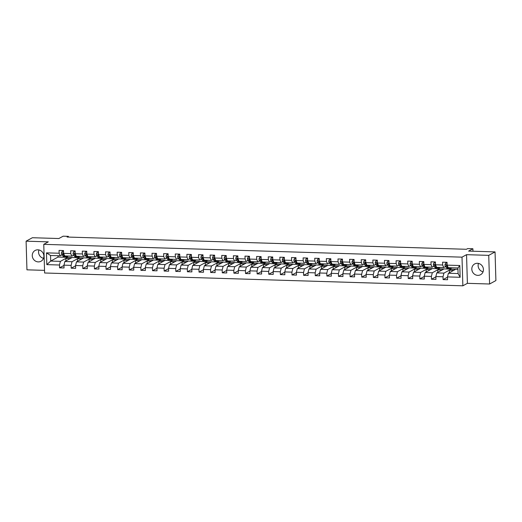 <?xml version="1.0" encoding="UTF-8"?>
<svg xmlns="http://www.w3.org/2000/svg" width="522" height="522" viewBox="0 0 522 522"><rect width="100%" height="100%" fill="white"/><g stroke="black" fill="none" stroke-linecap="round" stroke-linejoin="round"><path stroke-width="0.78" d="M477.441 263.29A6.14 5.716 -118.7 0 0 474.674 263.943A6.14 5.716 -118.7 0 0 472.038 270.65A6.14 5.716 -118.7 0 0 477.8 275.368A6.14 5.716 -118.7 0 0 480.566 274.709A6.14 5.716 -118.7 0 0 483.209 268.001A6.14 5.716 -118.7 0 0 477.441 263.29M483.065 271.786A6.14 5.716 61.3 0 1 478.485 263.414M37.891 249.816A6.14 5.716 -118.7 0 0 35.124 250.469A6.14 5.716 -118.7 0 0 32.488 257.176A6.14 5.716 -118.7 0 0 38.25 261.894A6.14 5.716 -118.7 0 0 41.016 261.241A6.14 5.716 -118.7 0 0 43.659 254.534A6.14 5.716 -118.7 0 0 37.891 249.816M43.515 258.318A6.14 5.716 61.3 0 1 38.935 249.947M489.597 284.007L495.9 280.555L495.052 251.904L488.742 255.356L466.544 254.677L462.003 257.157L462.857 285.808L467.392 283.329L489.597 284.007L488.742 255.356M462.003 257.157L43.763 244.342L44.611 272.993L462.857 285.808M43.763 244.342L48.298 241.856L26.1 241.177L26.948 269.828L44.533 270.363M26.1 241.177L32.403 237.725L58.855 238.534L63.142 236.192L68.356 236.349L67.097 237.04L466.414 249.281L467.673 248.589L472.886 248.746L468.599 251.095L495.052 251.904M457.957 269.326L455.713 269.254L448.398 273.254L458.081 273.554L457.918 267.975L448.235 267.682L447.132 265.137L447.047 262.312L442.578 262.175L442.663 265L435.511 264.778L435.426 261.953L430.957 261.816L431.041 264.641L423.89 264.426L423.805 261.6L419.336 261.463L419.42 264.289L412.263 264.067L412.184 261.241L407.715 261.104L407.793 263.93L400.642 263.714L400.557 260.883L396.087 260.746L396.172 263.577L389.021 263.356L388.936 260.53L384.466 260.393L384.551 263.218L377.399 262.997L377.315 260.171L372.845 260.034L372.93 262.86L365.778 262.644L365.694 259.819L361.224 259.682L361.309 262.507L354.157 262.285L354.073 259.46L349.603 259.323L349.688 262.148L342.536 261.933L342.452 259.101L337.982 258.964L338.06 261.796L330.909 261.574L330.831 258.749L326.354 258.612L326.439 261.437L319.288 261.215L319.203 258.39L314.733 258.253L314.818 261.078L307.667 260.863L307.582 258.038L303.112 257.901L303.197 260.726L296.046 260.504L295.961 257.679L291.491 257.542L291.576 260.367L284.425 260.152L284.34 257.326L279.87 257.189L279.955 260.015L272.804 259.793L272.719 256.968L268.249 256.831L268.334 259.656L261.176 259.434L261.098 256.609L256.628 256.472L256.707 259.297L249.555 259.082L249.47 256.256L245.001 256.119L245.086 258.945L237.934 258.723L237.849 255.897L233.38 255.76L233.464 258.586L226.313 258.37L226.228 255.545L221.759 255.408L221.843 258.233L214.692 258.012L214.607 255.186L210.138 255.049L210.222 257.875L203.071 257.659L202.986 254.827L198.517 254.69L198.601 257.522L191.45 257.3L191.365 254.475L186.896 254.338L186.98 257.163L179.822 256.941L179.744 254.116L175.275 253.979L175.353 256.804L168.201 256.589L168.117 253.764L163.647 253.627L163.732 256.452L156.58 256.23L156.496 253.405L152.026 253.268L152.111 256.093L144.959 255.878L144.875 253.046L140.405 252.909L140.49 255.741L133.338 255.519L133.254 252.694L128.784 252.557L128.869 255.382L121.717 255.16L121.633 252.335L117.163 252.198L117.248 255.023L110.096 254.808L110.011 251.982L105.542 251.845L105.627 254.671L98.469 254.449L98.39 251.624L93.921 251.487L93.999 254.312L86.848 254.097L86.763 251.265L82.293 251.128L82.378 253.96L75.227 253.738L75.142 250.912L70.672 250.775L70.757 253.601L63.606 253.379L63.521 250.553L59.051 250.416L59.136 253.242L46.471 252.857L46.817 264.628L50.719 261.065L60.402 261.365L67.716 257.366L58.033 257.065L50.719 261.065L50.549 255.493L46.471 252.857M447.132 265.137L459.797 265.522L460.143 277.293L447.478 276.908L447.563 279.733L443.093 279.596L447.491 277.189M46.817 264.628L59.482 265.013L59.567 267.838L64.036 267.975L63.958 265.15L71.109 265.372L71.188 268.197L75.664 268.334L75.579 265.509L82.73 265.724L82.815 268.556L87.285 268.693L87.2 265.861L94.351 266.083L94.436 268.908L98.906 269.045L98.821 266.22L105.973 266.442L106.057 269.267L110.527 269.404L110.442 266.579L117.594 266.794L117.678 269.62L122.148 269.757L122.063 266.931L129.215 267.153L129.299 269.978L133.769 270.115L133.684 267.29L140.836 267.505L140.92 270.337L145.39 270.474L145.312 267.642L152.463 267.864L152.541 270.69L157.018 270.827L156.933 268.001L164.084 268.223L164.169 271.048L168.639 271.186L168.554 268.36L175.705 268.576L175.79 271.401L180.26 271.538L180.175 268.713L187.326 268.934L187.411 271.76L191.881 271.897L191.796 269.071L198.947 269.287L199.032 272.112L203.502 272.249L203.417 269.424L210.568 269.646L210.653 272.471L215.123 272.608L215.038 269.783L222.196 269.998L222.274 272.83L226.744 272.967L226.665 270.135L233.817 270.357L233.902 273.182L238.371 273.319L238.286 270.494L245.438 270.716L245.523 273.541L249.992 273.678L249.907 270.853L257.059 271.068L257.144 273.893L261.613 274.03L261.529 271.205L268.68 271.427L268.765 274.252L273.234 274.389L273.15 271.564L280.301 271.779L280.386 274.611L284.855 274.748L284.771 271.916L291.922 272.138L292.007 274.963L296.476 275.101L296.392 272.275L303.55 272.497L303.628 275.322L308.097 275.459L308.019 272.634L315.171 272.849L315.255 275.675L319.725 275.812L319.64 272.986L326.792 273.208L326.876 276.034L331.346 276.171L331.261 273.345L338.413 273.561L338.497 276.392L342.967 276.529L342.882 273.698L350.034 273.919L350.118 276.745L354.588 276.882L354.503 274.057L361.655 274.278L361.739 277.104L366.209 277.241L366.124 274.415L373.276 274.631L373.361 277.456L377.83 277.593L377.752 274.768L384.903 274.99L384.982 277.815L389.458 277.952L389.373 275.127L396.524 275.342L396.609 278.174L401.079 278.311L400.994 275.479L408.145 275.701L408.23 278.526L412.7 278.663L412.615 275.838L419.766 276.06L419.851 278.885L424.321 279.022L424.236 276.197L431.387 276.412L431.472 279.237L435.942 279.374L435.857 276.549L443.008 276.771L443.093 279.596M435.511 264.778L436.607 267.323L443.765 267.545L445.573 266.553M451.243 269.117L443.928 273.117L436.777 272.902L444.091 268.895L455.576 269.326M443.765 267.545L442.663 265M443.008 276.771L443.928 273.117M435.857 276.549L436.777 272.902M423.89 264.426L424.986 266.97L432.138 267.186L433.952 266.2M439.622 268.758L432.307 272.765L425.156 272.543L432.464 268.543L443.954 268.974M432.138 267.186L431.041 264.641M431.387 276.412L432.307 272.765M424.236 276.197L425.156 272.543M412.263 264.067L413.365 266.611L420.517 266.833L422.331 265.842M427.994 268.406L420.686 272.406L413.528 272.19L420.843 268.184L432.333 268.615M420.517 266.833L419.42 264.289M419.766 276.06L420.686 272.406M412.615 275.838L413.528 272.19M400.642 263.714L401.744 266.259L408.896 266.474L410.703 265.483M416.373 268.047L409.059 272.053L401.907 271.832L409.222 267.832L420.712 268.256M408.896 266.474L407.793 263.93M408.145 275.701L409.059 272.053M400.994 275.479L401.907 271.832M389.021 263.356L390.123 265.9L397.275 266.122L399.082 265.13M404.752 267.695L397.438 271.694L390.286 271.473L397.601 267.473L409.091 267.903M397.275 266.122L396.172 263.577M396.524 275.342L397.438 271.694M389.373 275.127L390.286 271.473M377.399 262.997L378.502 265.541L385.654 265.763L387.461 264.771M393.131 267.336L385.817 271.336L378.665 271.12L385.98 267.114L397.47 267.545M385.654 265.763L384.551 263.218M384.903 274.99L385.817 271.336M377.752 274.768L378.665 271.12M365.778 262.644L366.881 265.189L374.033 265.404L375.84 264.419M381.51 266.977L374.196 270.983L367.044 270.761L374.359 266.762L385.843 267.192M374.033 265.404L372.93 262.86M373.276 274.631L374.196 270.983M366.124 274.415L367.044 270.761M354.157 262.285L355.254 264.83L362.405 265.052L364.219 264.06M369.889 266.625L362.575 270.624L355.423 270.409L362.738 266.403L374.222 266.833M362.405 265.052L361.309 262.507M361.655 274.278L362.575 270.624M354.503 274.057L355.423 270.409M342.536 261.933L343.633 264.478L350.784 264.693L352.598 263.708M358.268 266.266L350.954 270.272L343.802 270.05L351.11 266.05L362.601 266.481M350.784 264.693L349.688 262.148M350.034 273.919L350.954 270.272M342.882 273.698L343.802 270.05M330.909 261.574L332.012 264.119L339.163 264.341L340.977 263.349M346.641 265.913L339.333 269.913L332.175 269.698L339.489 265.691L350.98 266.122M339.163 264.341L338.06 261.796M338.413 273.561L339.333 269.913M331.261 273.345L332.175 269.698M319.288 261.215L320.391 263.767L327.542 263.982L329.349 262.99M335.02 265.554L327.705 269.561L320.554 269.339L327.868 265.339L339.359 265.763M327.542 263.982L326.439 261.437M326.792 273.208L327.705 269.561M319.64 272.986L320.554 269.339M307.667 260.863L308.77 263.408L315.921 263.63L317.728 262.638M323.399 265.202L316.084 269.202L308.933 268.98L316.247 264.98L327.738 265.411M315.921 263.63L314.818 261.078M315.171 272.849L316.084 269.202M308.019 272.634L308.933 268.98M296.046 260.504L297.148 263.049L304.3 263.271L306.107 262.279M311.778 264.843L304.463 268.843L297.312 268.628L304.626 264.621L316.11 265.052M304.3 263.271L303.197 260.726M303.55 272.497L304.463 268.843M296.392 272.275L297.312 268.628M284.425 260.152L285.521 262.697L292.679 262.912L294.486 261.927M300.157 264.484L292.842 268.491L285.691 268.269L293.005 264.269L304.489 264.7M292.679 262.912L291.576 260.367M291.922 272.138L292.842 268.491M284.771 271.916L285.691 268.269M272.804 259.793L273.9 262.338L281.051 262.559L282.865 261.568M288.535 264.132L281.221 268.132L274.07 267.916L281.384 263.91L292.868 264.341M281.051 262.559L279.955 260.015M280.301 271.779L281.221 268.132M273.15 271.564L274.07 267.916M261.176 259.434L262.279 261.985L269.43 262.201L271.244 261.209M276.914 263.773L269.6 267.779L262.449 267.558L269.757 263.558L281.247 263.982M269.43 262.201L268.334 259.656M268.68 271.427L269.6 267.779M261.529 271.205L262.449 267.558M249.555 259.082L250.658 261.626L257.809 261.848L259.617 260.856M265.287 263.421L257.972 267.421L250.821 267.199L258.136 263.199L269.626 263.63M257.809 261.848L256.707 259.297M257.059 271.068L257.972 267.421M249.907 270.853L250.821 267.199M237.934 258.723L239.037 261.268L246.188 261.489L247.996 260.498M253.666 263.062L246.351 267.062L239.2 266.846L246.514 262.84L258.005 263.271M246.188 261.489L245.086 258.945M245.438 270.716L246.351 267.062M238.286 270.494L239.2 266.846M226.313 258.37L227.416 260.915L234.567 261.13L236.375 260.145M242.045 262.703L234.73 266.709L227.579 266.488L234.893 262.488L246.384 262.918M234.567 261.13L233.464 258.586M233.817 270.357L234.73 266.709M226.665 270.135L227.579 266.488M214.692 258.012L215.795 260.556L222.946 260.778L224.754 259.786M230.424 262.351L223.109 266.35L215.958 266.135L223.272 262.129L234.756 262.559M222.946 260.778L221.843 258.233M222.196 269.998L223.109 266.35M215.038 269.783L215.958 266.135M203.071 257.659L204.167 260.204L211.325 260.419L213.133 259.427M218.803 261.992L211.488 265.998L204.337 265.776L211.651 261.776L223.135 262.201M211.325 260.419L210.222 257.875M210.568 269.646L211.488 265.998M203.417 269.424L204.337 265.776M191.45 257.3L192.546 259.845L199.698 260.067L201.512 259.075M207.182 261.639L199.867 265.639L192.716 265.417L200.03 261.418L211.514 261.848M199.698 260.067L198.601 257.522M198.947 269.287L199.867 265.639M191.796 269.071L192.716 265.417M179.822 256.941L180.925 259.486L188.077 259.708L189.891 258.716M195.554 261.281L188.246 265.28L181.095 265.065L188.403 261.059L199.893 261.489M188.077 259.708L186.98 257.163M187.326 268.934L188.246 265.28M180.175 268.713L181.095 265.065M168.201 256.589L169.304 259.134L176.456 259.349L178.263 258.364M183.933 260.922L176.619 264.928L169.467 264.706L176.782 260.706L188.272 261.137M176.456 259.349L175.353 256.804M175.705 268.576L176.619 264.928M168.554 268.36L169.467 264.706M156.58 256.23L157.683 258.775L164.835 258.997L166.642 258.005M172.312 260.569L164.998 264.569L157.846 264.354L165.161 260.347L176.651 260.778M164.835 258.997L163.732 256.452M164.084 268.223L164.998 264.569M156.933 268.001L157.846 264.354M144.959 255.878L146.062 258.423L153.214 258.638L155.021 257.646M160.691 260.21L153.377 264.217L146.225 263.995L153.54 259.995L165.03 260.419M153.214 258.638L152.111 256.093M152.463 267.864L153.377 264.217M145.312 267.642L146.225 263.995M133.338 255.519L134.441 258.064L141.593 258.286L143.4 257.294M149.07 259.858L141.756 263.858L134.604 263.636L141.919 259.636L153.403 260.067M141.593 258.286L140.49 255.741M140.836 267.505L141.756 263.858M133.684 267.29L134.604 263.636M121.717 255.16L122.814 257.705L129.965 257.927L131.779 256.935M137.449 259.499L130.135 263.499L122.983 263.284L130.298 259.277L141.782 259.708M129.965 257.927L128.869 255.382M129.215 267.153L130.135 263.499M122.063 266.931L122.983 263.284M110.096 254.808L111.193 257.353L118.344 257.568L120.158 256.583M125.828 259.14L118.514 263.147L111.362 262.925L118.67 258.925L130.161 259.356M118.344 257.568L117.248 255.023M117.594 266.794L118.514 263.147M110.442 266.579L111.362 262.925M98.469 254.449L99.571 256.994L106.723 257.215L108.537 256.224M114.201 258.788L106.893 262.788L99.735 262.573L107.049 258.566L118.54 258.997M106.723 257.215L105.627 254.671M105.973 266.442L106.893 262.788M98.821 266.22L99.735 262.573M86.848 254.097L87.95 256.641L95.102 256.857L96.909 255.865M102.58 258.429L95.265 262.435L88.114 262.214L95.428 258.214L106.919 258.644M95.102 256.857L93.999 254.312M94.351 266.083L95.265 262.435M87.2 265.861L88.114 262.214M75.227 253.738L76.329 256.282L83.481 256.504L85.288 255.512M90.959 258.077L83.644 262.077L76.493 261.861L83.807 257.855L95.298 258.286M83.481 256.504L82.378 253.96M82.73 265.724L83.644 262.077M75.579 265.509L76.493 261.861M63.606 253.379L64.708 255.924L71.86 256.145L73.667 255.154M79.337 257.718L72.023 261.724L64.872 261.502L72.186 257.503L83.677 257.927M71.86 256.145L70.757 253.601M71.109 265.372L72.023 261.724M63.958 265.15L64.872 261.502M50.549 255.493L60.239 255.793L62.046 254.801M60.239 255.793L59.136 253.242M59.482 265.013L60.402 261.365M472.965 251.226L472.886 248.746M68.375 237.079L68.356 236.349M57.988 255.721L58.033 257.065M65.903 260.941L65.824 258.475L67.716 257.366M67.716 257.437L72.049 257.574M460.143 277.293L458.081 273.554M457.918 267.975L459.797 265.522M447.478 276.908L448.398 273.254M59.567 267.838L63.965 265.437M65.824 258.475L70.157 258.605M77.524 261.294L77.445 258.834L79.337 257.796M77.445 258.834L81.784 258.964M71.188 268.197L75.586 265.789M89.145 261.652L89.073 259.186L90.959 258.155M89.073 259.186L93.405 259.323M82.815 268.556L87.207 266.148M100.766 262.011L100.694 259.545L102.586 258.507M100.694 259.545L105.026 259.675M94.436 268.908L98.828 266.507M112.387 262.364L112.315 259.897L114.207 258.866M112.315 259.897L116.647 260.034M106.057 269.267L110.449 266.859M124.008 262.723L123.936 260.256L125.828 259.219M123.936 260.256L128.268 260.387M117.678 269.62L122.076 267.218M135.629 263.075L135.557 260.615L137.449 259.578M135.557 260.615L139.889 260.746M129.299 269.978L133.697 267.571M147.256 263.434L147.178 260.967L149.07 259.936M147.178 260.967L151.517 261.104M140.92 270.337L145.318 267.93M158.877 263.786L158.799 261.326L160.691 260.289M158.799 261.326L163.138 261.457M152.541 270.69L156.939 268.288M170.498 264.145L170.426 261.679L172.319 260.648M170.426 261.679L174.759 261.816M164.169 271.048L168.56 268.641M182.119 264.504L182.047 262.037L183.94 261M182.047 262.037L186.38 262.168M175.79 271.401L180.181 269M193.74 264.856L193.669 262.396L195.561 261.359M193.669 262.396L198.001 262.527M187.411 271.76L191.802 269.352M205.361 265.215L205.29 262.749L207.182 261.711M205.29 262.749L209.622 262.879M199.032 272.112L203.43 269.711M216.982 265.567L216.911 263.108L218.803 262.07M216.911 263.108L221.243 263.238M210.653 272.471L215.051 270.063M228.61 265.926L228.532 263.46L230.424 262.429M228.532 263.46L232.871 263.597M222.274 272.83L226.672 270.422M240.231 266.285L240.159 263.819L242.045 262.781M240.159 263.819L244.492 263.949M233.902 273.182L238.293 270.781M251.852 266.638L251.78 264.171L253.672 263.14M251.78 264.171L256.113 264.308M245.523 273.541L249.914 271.133M263.473 266.996L263.401 264.53L265.293 263.493M263.401 264.53L267.734 264.661M257.144 273.893L261.535 271.492M275.094 267.349L275.022 264.889L276.914 263.851M275.022 264.889L279.355 265.019M268.765 274.252L273.156 271.845M286.715 267.708L286.643 265.241L288.535 264.21M286.643 265.241L290.976 265.378M280.386 274.611L284.784 272.203M298.336 268.067L298.264 265.6L300.157 264.563M298.264 265.6L302.597 265.731M292.007 274.963L296.405 272.562M309.964 268.419L309.885 265.952L311.778 264.922M309.885 265.952L314.224 266.089M303.628 275.322L308.026 272.915M321.585 268.778L321.513 266.311L323.399 265.274M321.513 266.311L325.845 266.442M315.255 275.675L319.647 273.274M333.206 269.13L333.134 266.67L335.026 265.633M333.134 266.67L337.466 266.801M326.876 276.034L331.268 273.626M344.827 269.489L344.755 267.023L346.647 265.992M344.755 267.023L349.087 267.16M338.497 276.392L342.889 273.985M356.448 269.848L356.376 267.381L358.268 266.344M356.376 267.381L360.709 267.512M350.118 276.745L354.516 274.344M368.069 270.2L367.997 267.734L369.889 266.703M367.997 267.734L372.33 267.871M361.739 277.104L366.137 274.696M379.696 270.559L379.618 268.093L381.51 267.055M379.618 268.093L383.957 268.223M373.361 277.456L377.758 275.055M391.317 270.911L391.239 268.452L393.131 267.414M391.239 268.452L395.578 268.582M384.982 277.815L389.379 275.407M402.938 271.27L402.867 268.804L404.752 267.773M402.867 268.804L407.199 268.941M396.609 278.174L401 275.766M414.559 271.623L414.488 269.163L416.38 268.125M414.488 269.163L418.82 269.293M408.23 278.526L412.621 276.125M426.18 271.982L426.109 269.515L428.001 268.484M426.109 269.515L430.441 269.652M419.851 278.885L424.242 276.477M437.801 272.34L437.73 269.874L439.622 268.837M437.73 269.874L442.062 270.005M431.472 279.237L435.87 276.836M449.422 272.693L449.351 270.233L451.243 269.195M449.351 270.233L453.683 270.363M466.544 254.677L467.392 283.329M63.547 251.434L62.125 251.389L61.426 252.916A2.088 0.666 91.8 0 0 61.779 254.429L62.868 255.937A6.023 1.931 91.8 0 0 63.593 256.426L65.009 256.465A6.023 1.931 91.8 0 0 65.465 256.315M66.542 255.982L66.594 256.054A6.023 1.931 91.8 0 0 67.318 256.537A6.023 1.931 91.8 0 0 68.128 256.034M63.54 251.245L62.125 251.389M63.782 253.548L62.888 253.522A2.088 0.666 91.8 0 0 63.195 254.468L64.284 255.982A6.023 1.931 91.8 0 0 65.009 256.465M67.318 256.537L65.903 256.491A6.023 1.931 -88.2 0 1 65.178 256.008L65.126 255.937M64.154 254.645L63.345 253.529A1.064 0.339 -88.2 0 1 63.253 253.327L62.888 253.522L63.084 253.137M64.089 254.495L64.089 254.495A2.088 0.666 -88.2 0 1 63.873 253.999M75.168 251.787L73.746 251.748L73.047 253.268A2.088 0.666 91.8 0 0 73.4 254.782L74.489 256.295A6.023 1.931 91.8 0 0 75.22 256.778L76.636 256.824A6.023 1.931 91.8 0 0 77.086 256.674M78.163 256.341L78.215 256.406A6.023 1.931 91.8 0 0 78.939 256.896A6.023 1.931 91.8 0 0 79.749 256.387M75.161 251.597L73.746 251.748M75.403 253.907L74.509 253.881A2.088 0.666 91.8 0 0 74.816 254.827L75.905 256.341A6.023 1.931 91.8 0 0 76.636 256.824M78.939 256.896L77.53 256.85A6.023 1.931 -88.2 0 1 76.799 256.367L76.747 256.295M75.775 254.997L74.972 253.888A1.064 0.339 -88.2 0 1 74.874 253.679L74.509 253.881L74.705 253.49M75.71 254.853L75.71 254.853A2.088 0.666 -88.2 0 1 75.494 254.358M86.789 252.146L85.367 252.1L84.668 253.627A2.088 0.666 91.8 0 0 85.021 255.141L86.11 256.648A6.023 1.931 91.8 0 0 86.841 257.137L88.257 257.176A6.023 1.931 91.8 0 0 88.707 257.026M89.791 256.693L89.836 256.765A6.023 1.931 91.8 0 0 90.567 257.248A6.023 1.931 91.8 0 0 91.37 256.746M86.789 251.956L85.367 252.1M87.024 254.26L86.13 254.234A2.088 0.666 91.8 0 0 86.437 255.18L87.526 256.693A6.023 1.931 91.8 0 0 88.257 257.176M90.567 257.248L89.151 257.209A6.023 1.931 -88.2 0 1 88.42 256.72L88.375 256.654M87.396 255.356L86.593 254.24A1.064 0.339 -88.2 0 1 86.495 254.038L86.13 254.234L86.326 253.849M87.331 255.212L87.331 255.212A2.088 0.666 -88.2 0 1 87.115 254.71M98.417 252.504L96.988 252.459L96.289 253.986A2.088 0.666 91.8 0 0 96.642 255.493L97.731 257.007A6.023 1.931 91.8 0 0 98.462 257.49L99.878 257.535A6.023 1.931 91.8 0 0 100.328 257.385M101.412 257.052L101.457 257.124A6.023 1.931 91.8 0 0 102.188 257.607A6.023 1.931 91.8 0 0 102.997 257.098M98.41 252.309L96.988 252.459M98.651 254.619L97.758 254.592A2.088 0.666 91.8 0 0 98.058 255.539L99.147 257.052A6.023 1.931 91.8 0 0 99.878 257.535M102.188 257.607L100.772 257.561A6.023 1.931 -88.2 0 1 100.041 257.078L99.996 257.007M99.017 255.715L98.214 254.599A1.064 0.339 -88.2 0 1 98.116 254.39L97.758 254.592L97.947 254.207M98.958 255.571L98.952 255.565A2.088 0.666 -88.2 0 1 98.736 255.069M110.038 252.857L108.615 252.811L107.91 254.338A2.088 0.666 91.8 0 0 108.263 255.852L109.359 257.366A6.023 1.931 91.8 0 0 110.083 257.848L111.499 257.894A6.023 1.931 91.8 0 0 111.949 257.744M113.033 257.405L113.085 257.476A6.023 1.931 91.8 0 0 113.809 257.959A6.023 1.931 91.8 0 0 114.618 257.457M110.031 252.668L108.615 252.811M110.272 254.977L109.379 254.945A2.088 0.666 91.8 0 0 109.679 255.897L110.775 257.405A6.023 1.931 91.8 0 0 111.499 257.894M113.809 257.959L112.393 257.92A6.023 1.931 -88.2 0 1 111.669 257.437L111.617 257.366M110.638 256.067L109.835 254.958A1.064 0.339 -88.2 0 1 109.737 254.749L109.379 254.945L109.568 254.56M110.579 255.93L110.573 255.924A2.088 0.666 -88.2 0 1 110.364 255.428M121.659 253.216L120.236 253.17L119.538 254.697A2.088 0.666 91.8 0 0 119.884 256.211L120.98 257.718A6.023 1.931 91.8 0 0 121.704 258.207L123.12 258.246A6.023 1.931 91.8 0 0 123.57 258.096M124.654 257.764L124.706 257.835A6.023 1.931 91.8 0 0 125.43 258.318A6.023 1.931 91.8 0 0 126.239 257.816M121.652 253.026L120.236 253.17M121.894 255.33L121 255.304A2.088 0.666 91.8 0 0 121.3 256.25L122.396 257.764A6.023 1.931 91.8 0 0 123.12 258.246M125.43 258.318L124.014 258.273A6.023 1.931 -88.2 0 1 123.29 257.79L123.238 257.718M122.259 256.426L121.456 255.31A1.064 0.339 -88.2 0 1 121.365 255.101L121 255.304L121.189 254.919M122.194 256.276L122.194 256.276A2.088 0.666 -88.2 0 1 121.985 255.78M133.28 253.568L131.857 253.529L131.159 255.049A2.088 0.666 91.8 0 0 131.511 256.563L132.601 258.077A6.023 1.931 91.8 0 0 133.325 258.56L134.741 258.605A6.023 1.931 91.8 0 0 135.198 258.455M136.275 258.122L136.327 258.188A6.023 1.931 91.8 0 0 137.051 258.677A6.023 1.931 91.8 0 0 137.86 258.168M133.273 253.379L131.857 253.529M133.515 255.689L132.621 255.663A2.088 0.666 91.8 0 0 132.927 256.609L134.017 258.122A6.023 1.931 91.8 0 0 134.741 258.605M137.051 258.677L135.635 258.631A6.023 1.931 -88.2 0 1 134.911 258.149L134.859 258.077M133.88 256.778L133.077 255.669A1.064 0.339 -88.2 0 1 132.986 255.46L132.621 255.663L132.816 255.271M133.821 256.635L133.821 256.635A2.088 0.666 -88.2 0 1 133.606 256.139M144.901 253.927L143.478 253.881L142.78 255.408A2.088 0.666 91.8 0 0 143.132 256.922L144.222 258.429A6.023 1.931 91.8 0 0 144.946 258.919L146.362 258.958A6.023 1.931 91.8 0 0 146.819 258.808M147.896 258.475L147.948 258.547A6.023 1.931 91.8 0 0 148.672 259.029A6.023 1.931 91.8 0 0 149.481 258.527M144.894 253.738L143.478 253.881M145.136 256.041L144.242 256.015A2.088 0.666 91.8 0 0 144.548 256.961L145.638 258.475A6.023 1.931 91.8 0 0 146.362 258.958M148.672 259.029L147.256 258.99A6.023 1.931 -88.2 0 1 146.532 258.501L146.48 258.436M145.507 257.137L144.698 256.021A1.064 0.339 -88.2 0 1 144.607 255.819L144.242 256.015L144.437 255.63M145.442 256.994L145.442 256.994A2.088 0.666 -88.2 0 1 145.227 256.491M156.522 254.279L155.099 254.24L154.401 255.767A2.088 0.666 91.8 0 0 154.753 257.274L155.843 258.788A6.023 1.931 91.8 0 0 156.574 259.271L157.99 259.317A6.023 1.931 91.8 0 0 158.44 259.166M159.517 258.834L159.569 258.905A6.023 1.931 91.8 0 0 160.3 259.388A6.023 1.931 91.8 0 0 161.102 258.879M156.515 254.09L155.099 254.24M156.757 256.4L155.863 256.374A2.088 0.666 91.8 0 0 156.169 257.32L157.259 258.834A6.023 1.931 91.8 0 0 157.99 259.317M160.3 259.388L158.884 259.343A6.023 1.931 -88.2 0 1 158.153 258.86L158.101 258.788M157.129 257.496L156.326 256.38A1.064 0.339 -88.2 0 1 156.228 256.171L155.863 256.374L156.058 255.989M157.063 257.346L157.063 257.346A2.088 0.666 -88.2 0 1 156.848 256.85M168.143 254.638L166.72 254.592L166.022 256.119A2.088 0.666 91.8 0 0 166.374 257.633L167.464 259.147A6.023 1.931 91.8 0 0 168.195 259.63L169.611 259.675A6.023 1.931 91.8 0 0 170.061 259.525M171.144 259.186L171.19 259.258A6.023 1.931 91.8 0 0 171.921 259.741A6.023 1.931 91.8 0 0 172.723 259.238M168.143 254.449L166.72 254.592M168.384 256.752L167.49 256.726A2.088 0.666 91.8 0 0 167.79 257.679L168.88 259.186A6.023 1.931 91.8 0 0 169.611 259.675M171.921 259.741L170.505 259.702A6.023 1.931 -88.2 0 1 169.774 259.212L169.728 259.147M168.75 257.848L167.947 256.739A1.064 0.339 -88.2 0 1 167.849 256.53L167.49 256.726L167.679 256.341M168.691 257.711L168.684 257.705A2.088 0.666 -88.2 0 1 168.469 257.209M179.77 254.997L178.341 254.951L177.643 256.478A2.088 0.666 91.8 0 0 177.995 257.992L179.092 259.499A6.023 1.931 91.8 0 0 179.816 259.982L181.232 260.028A6.023 1.931 91.8 0 0 181.682 259.878M182.765 259.545L182.811 259.617A6.023 1.931 91.8 0 0 183.542 260.1A6.023 1.931 91.8 0 0 184.351 259.591M179.764 254.808L178.341 254.951M180.005 257.111L179.111 257.085A2.088 0.666 91.8 0 0 179.411 258.031L180.501 259.545A6.023 1.931 91.8 0 0 181.232 260.028M183.542 260.1L182.126 260.054A6.023 1.931 -88.2 0 1 181.395 259.571L181.349 259.499M180.371 258.207L179.568 257.092A1.064 0.339 -88.2 0 1 179.47 256.883L179.111 257.085L179.3 256.7M180.305 258.057L180.305 258.057A2.088 0.666 -88.2 0 1 180.09 257.561M191.391 255.349L189.969 255.31L189.264 256.831A2.088 0.666 91.8 0 0 189.617 258.344L190.713 259.858A6.023 1.931 91.8 0 0 191.437 260.341L192.853 260.387A6.023 1.931 91.8 0 0 193.303 260.237M194.386 259.904L194.438 259.969A6.023 1.931 91.8 0 0 195.163 260.458A6.023 1.931 91.8 0 0 195.972 259.949M191.385 255.16L189.969 255.31M191.626 257.47L190.732 257.437A2.088 0.666 91.8 0 0 191.032 258.39L192.129 259.897A6.023 1.931 91.8 0 0 192.853 260.387M195.163 260.458L193.747 260.413A6.023 1.931 -88.2 0 1 193.023 259.93L192.97 259.858M191.992 258.56L191.189 257.45A1.064 0.339 -88.2 0 1 191.091 257.242L190.732 257.437L190.922 257.052M191.933 258.416L191.926 258.416A2.088 0.666 -88.2 0 1 191.718 257.92M203.012 255.708L201.59 255.663L200.892 257.189A2.088 0.666 91.8 0 0 201.238 258.703L202.334 260.21A6.023 1.931 91.8 0 0 203.058 260.7L204.474 260.739A6.023 1.931 91.8 0 0 204.924 260.589M206.007 260.256L206.059 260.328A6.023 1.931 91.8 0 0 206.784 260.811A6.023 1.931 91.8 0 0 207.593 260.308M203.006 255.519L201.59 255.663M203.247 257.822L202.353 257.796A2.088 0.666 91.8 0 0 202.653 258.742L203.75 260.256A6.023 1.931 91.8 0 0 204.474 260.739M206.784 260.811L205.368 260.772A6.023 1.931 -88.2 0 1 204.644 260.282L204.591 260.217M203.613 258.919L202.81 257.803A1.064 0.339 -88.2 0 1 202.719 257.6L202.353 257.796L202.543 257.411M203.554 258.775L203.547 258.775A2.088 0.666 -88.2 0 1 203.339 258.273M214.633 256.061L213.211 256.021L212.513 257.548A2.088 0.666 91.8 0 0 212.865 259.056L213.955 260.569A6.023 1.931 91.8 0 0 214.679 261.052L216.095 261.098A6.023 1.931 91.8 0 0 216.552 260.948M217.628 260.615L217.681 260.68A6.023 1.931 91.8 0 0 218.405 261.17A6.023 1.931 91.8 0 0 219.214 260.661M214.627 255.871L213.211 256.021M214.868 258.181L213.974 258.155A2.088 0.666 91.8 0 0 214.281 259.101L215.371 260.615A6.023 1.931 91.8 0 0 216.095 261.098M218.405 261.17L216.989 261.124A6.023 1.931 -88.2 0 1 216.265 260.641L216.212 260.569M215.24 259.271L214.431 258.162A1.064 0.339 -88.2 0 1 214.34 257.953L213.974 258.155L214.17 257.77M215.175 259.127L215.175 259.127A2.088 0.666 -88.2 0 1 214.96 258.631M226.254 256.419L224.832 256.374L224.134 257.901A2.088 0.666 91.8 0 0 224.486 259.414L225.576 260.928A6.023 1.931 91.8 0 0 226.307 261.411L227.716 261.457A6.023 1.931 91.8 0 0 228.173 261.3M229.249 260.967L229.302 261.039A6.023 1.931 91.8 0 0 230.026 261.522A6.023 1.931 91.8 0 0 230.835 261.02M226.248 256.23L224.832 256.374M226.489 258.534L225.595 258.507A2.088 0.666 91.8 0 0 225.902 259.46L226.992 260.967A6.023 1.931 91.8 0 0 227.716 261.457M230.026 261.522L228.61 261.483A6.023 1.931 -88.2 0 1 227.886 260.993L227.833 260.928M226.861 259.63L226.052 258.514A1.064 0.339 -88.2 0 1 225.961 258.312L225.595 258.507L225.791 258.122M226.796 259.486L226.796 259.486A2.088 0.666 -88.2 0 1 226.581 258.99M237.875 256.778L236.453 256.733L235.755 258.26A2.088 0.666 91.8 0 0 236.107 259.767L237.197 261.281A6.023 1.931 91.8 0 0 237.928 261.763L239.344 261.809A6.023 1.931 91.8 0 0 239.794 261.659M240.87 261.326L240.923 261.398A6.023 1.931 91.8 0 0 241.653 261.881A6.023 1.931 91.8 0 0 242.456 261.372M237.869 256.589L236.453 256.733M238.11 258.892L237.216 258.866A2.088 0.666 91.8 0 0 237.523 259.812L238.613 261.326A6.023 1.931 91.8 0 0 239.344 261.809M241.653 261.881L240.237 261.835A6.023 1.931 -88.2 0 1 239.507 261.352L239.461 261.281M238.482 259.989L237.68 258.873A1.064 0.339 -88.2 0 1 237.582 258.664L237.216 258.866L237.412 258.481M238.423 259.845L238.417 259.839A2.088 0.666 -88.2 0 1 238.202 259.343M249.496 257.131L248.074 257.092L247.376 258.612A2.088 0.666 91.8 0 0 247.728 260.126L248.818 261.639A6.023 1.931 91.8 0 0 249.549 262.122L250.965 262.168A6.023 1.931 91.8 0 0 251.415 262.018M252.498 261.685L252.544 261.75A6.023 1.931 91.8 0 0 253.274 262.24A6.023 1.931 91.8 0 0 254.077 261.731M249.496 256.941L248.074 257.092M249.738 259.251L248.844 259.219A2.088 0.666 91.8 0 0 249.144 260.171L250.234 261.679A6.023 1.931 91.8 0 0 250.965 262.168M253.274 262.24L251.858 262.194A6.023 1.931 -88.2 0 1 251.128 261.711L251.082 261.639M250.103 260.341L249.301 259.232A1.064 0.339 -88.2 0 1 249.203 259.023L248.844 259.219L249.033 258.834M250.045 260.204L250.038 260.197A2.088 0.666 -88.2 0 1 249.823 259.702M261.124 257.49L259.695 257.444L258.997 258.971A2.088 0.666 91.8 0 0 259.349 260.485L260.445 261.992A6.023 1.931 91.8 0 0 261.17 262.481L262.586 262.52A6.023 1.931 91.8 0 0 263.036 262.37M264.119 262.037L264.165 262.109A6.023 1.931 91.8 0 0 264.895 262.592A6.023 1.931 91.8 0 0 265.705 262.09M261.117 257.3L259.695 257.444M261.359 259.604L260.465 259.578A2.088 0.666 91.8 0 0 260.765 260.524L261.861 262.037A6.023 1.931 91.8 0 0 262.586 262.52M264.895 262.592L263.479 262.546A6.023 1.931 -88.2 0 1 262.755 262.064L262.703 261.998M261.724 260.7L260.922 259.584A1.064 0.339 -88.2 0 1 260.824 259.382L260.465 259.578L260.654 259.193M261.666 260.563L261.659 260.556A2.088 0.666 -88.2 0 1 261.45 260.054M272.745 257.842L271.323 257.803L270.624 259.33A2.088 0.666 91.8 0 0 270.97 260.837L272.066 262.351A6.023 1.931 91.8 0 0 272.791 262.834L274.207 262.879A6.023 1.931 91.8 0 0 274.657 262.729M275.74 262.396L275.792 262.462A6.023 1.931 91.8 0 0 276.516 262.951A6.023 1.931 91.8 0 0 277.326 262.442M272.738 257.653L271.323 257.803M272.98 259.963L272.086 259.936A2.088 0.666 91.8 0 0 272.386 260.883L273.482 262.396A6.023 1.931 91.8 0 0 274.207 262.879M276.516 262.951L275.101 262.905A6.023 1.931 -88.2 0 1 274.376 262.422L274.324 262.351M273.345 261.052L272.543 259.943A1.064 0.339 -88.2 0 1 272.445 259.734L272.086 259.936L272.275 259.551M273.28 260.909L273.28 260.909A2.088 0.666 -88.2 0 1 273.071 260.413M284.366 258.201L282.944 258.155L282.245 259.682A2.088 0.666 91.8 0 0 282.598 261.196L283.687 262.71A6.023 1.931 91.8 0 0 284.412 263.192L285.828 263.232A6.023 1.931 91.8 0 0 286.278 263.081M287.361 262.749L287.413 262.82A6.023 1.931 91.8 0 0 288.137 263.303A6.023 1.931 91.8 0 0 288.947 262.801M284.359 258.012L282.944 258.155M284.601 260.315L283.707 260.289A2.088 0.666 91.8 0 0 284.007 261.241L285.103 262.749A6.023 1.931 91.8 0 0 285.828 263.232M288.137 263.303L286.722 263.264A6.023 1.931 -88.2 0 1 285.997 262.775L285.945 262.71M284.966 261.411L284.164 260.295A1.064 0.339 -88.2 0 1 284.072 260.093L283.707 260.289L283.903 259.904M284.908 261.268L284.901 261.268A2.088 0.666 -88.2 0 1 284.692 260.765M295.987 258.56L294.565 258.514L293.866 260.041A2.088 0.666 91.8 0 0 294.219 261.548L295.308 263.062A6.023 1.931 91.8 0 0 296.033 263.545L297.449 263.59A6.023 1.931 91.8 0 0 297.905 263.44M298.982 263.108L299.034 263.179A6.023 1.931 91.8 0 0 299.758 263.662A6.023 1.931 91.8 0 0 300.568 263.153M295.981 258.37L294.565 258.514M296.222 260.674L295.328 260.648A2.088 0.666 91.8 0 0 295.635 261.594L296.724 263.108A6.023 1.931 91.8 0 0 297.449 263.59M299.758 263.662L298.343 263.617A6.023 1.931 -88.2 0 1 297.618 263.134L297.566 263.062M296.594 261.77L295.785 260.654A1.064 0.339 -88.2 0 1 295.693 260.445L295.328 260.648L295.524 260.263M296.529 261.62L296.529 261.62A2.088 0.666 -88.2 0 1 296.313 261.124M307.608 258.912L306.186 258.866L305.487 260.393A2.088 0.666 91.8 0 0 305.84 261.907L306.929 263.421A6.023 1.931 91.8 0 0 307.66 263.904L309.076 263.949A6.023 1.931 91.8 0 0 309.526 263.799M310.603 263.466L310.655 263.532A6.023 1.931 91.8 0 0 311.38 264.015A6.023 1.931 91.8 0 0 312.189 263.512M307.602 258.723L306.186 258.866M307.843 261.033L306.949 261A2.088 0.666 91.8 0 0 307.256 261.953L308.345 263.46A6.023 1.931 91.8 0 0 309.076 263.949M311.38 264.015L309.97 263.975A6.023 1.931 -88.2 0 1 309.239 263.493L309.187 263.421M308.215 262.122L307.406 261.013A1.064 0.339 -88.2 0 1 307.314 260.804L306.949 261L307.145 260.615M308.15 261.979L308.15 261.979A2.088 0.666 -88.2 0 1 307.934 261.483M319.229 259.271L317.807 259.225L317.108 260.752A2.088 0.666 91.8 0 0 317.461 262.266L318.55 263.773A6.023 1.931 91.8 0 0 319.281 264.262L320.697 264.302A6.023 1.931 91.8 0 0 321.147 264.152M322.224 263.819L322.276 263.891A6.023 1.931 91.8 0 0 323.007 264.373A6.023 1.931 91.8 0 0 323.81 263.871M319.229 259.082L317.807 259.225M319.464 261.385L318.57 261.359A2.088 0.666 91.8 0 0 318.877 262.305L319.966 263.819A6.023 1.931 91.8 0 0 320.697 264.302M323.007 264.373L321.591 264.328A6.023 1.931 -88.2 0 1 320.86 263.845L320.815 263.773M319.836 262.481L319.033 261.365A1.064 0.339 -88.2 0 1 318.935 261.163L318.57 261.359L318.766 260.974M319.777 262.344L319.771 262.331A2.088 0.666 -88.2 0 1 319.555 261.835M330.857 259.623L329.428 259.584L328.729 261.111A2.088 0.666 91.8 0 0 329.082 262.618L330.172 264.132A6.023 1.931 91.8 0 0 330.902 264.615L332.318 264.661A6.023 1.931 91.8 0 0 332.768 264.51M333.852 264.178L333.897 264.243A6.023 1.931 91.8 0 0 334.628 264.732A6.023 1.931 91.8 0 0 335.437 264.223M330.85 259.434L329.428 259.584M331.092 261.744L330.198 261.718A2.088 0.666 91.8 0 0 330.498 262.664L331.587 264.178A6.023 1.931 91.8 0 0 332.318 264.661M334.628 264.732L333.212 264.687A6.023 1.931 -88.2 0 1 332.481 264.204L332.436 264.132M331.457 262.834L330.654 261.724A1.064 0.339 -88.2 0 1 330.556 261.515L330.198 261.718L330.387 261.326M331.392 262.69L331.392 262.69A2.088 0.666 -88.2 0 1 331.176 262.194M342.478 259.982L341.055 259.936L340.351 261.463A2.088 0.666 91.8 0 0 340.703 262.977L341.799 264.484A6.023 1.931 91.8 0 0 342.523 264.974L343.939 265.013A6.023 1.931 91.8 0 0 344.389 264.863M345.473 264.53L345.525 264.602A6.023 1.931 91.8 0 0 346.249 265.085A6.023 1.931 91.8 0 0 347.058 264.582M342.471 259.793L341.055 259.936M342.713 262.096L341.819 262.07A2.088 0.666 91.8 0 0 342.119 263.016L343.215 264.53A6.023 1.931 91.8 0 0 343.939 265.013M346.249 265.085L344.833 265.046A6.023 1.931 -88.2 0 1 344.109 264.556L344.057 264.491M343.078 263.192L342.275 262.077A1.064 0.339 -88.2 0 1 342.178 261.874L341.819 262.07L342.008 261.685M343.019 263.049L343.013 263.049A2.088 0.666 -88.2 0 1 342.804 262.546M354.099 260.341L352.676 260.295L351.978 261.822A2.088 0.666 91.8 0 0 352.324 263.329L353.42 264.843A6.023 1.931 91.8 0 0 354.144 265.326L355.56 265.372A6.023 1.931 91.8 0 0 356.011 265.222M357.094 264.889L357.146 264.961A6.023 1.931 91.8 0 0 357.87 265.444A6.023 1.931 91.8 0 0 358.679 264.935M354.092 260.145L352.676 260.295M354.334 262.455L353.44 262.429A2.088 0.666 91.8 0 0 353.74 263.375L354.836 264.889A6.023 1.931 91.8 0 0 355.56 265.372M357.87 265.444L356.454 265.398A6.023 1.931 -88.2 0 1 355.73 264.915L355.678 264.843M354.699 263.551L353.896 262.435A1.064 0.339 -88.2 0 1 353.805 262.227L353.44 262.429L353.629 262.044M354.64 263.401L354.634 263.401A2.088 0.666 -88.2 0 1 354.425 262.905M365.72 260.693L364.297 260.648L363.599 262.175A2.088 0.666 91.8 0 0 363.951 263.688L365.041 265.202A6.023 1.931 91.8 0 0 365.765 265.685L367.181 265.731A6.023 1.931 91.8 0 0 367.638 265.581M368.715 265.241L368.767 265.313A6.023 1.931 91.8 0 0 369.491 265.796A6.023 1.931 91.8 0 0 370.3 265.293M365.713 260.504L364.297 260.648M365.955 262.814L365.061 262.781A2.088 0.666 91.8 0 0 365.361 263.734L366.457 265.241A6.023 1.931 91.8 0 0 367.181 265.731M369.491 265.796L368.075 265.757A6.023 1.931 -88.2 0 1 367.351 265.274L367.299 265.202M366.32 263.904L365.517 262.794A1.064 0.339 -88.2 0 1 365.426 262.586L365.061 262.781L365.256 262.396M366.261 263.76L366.261 263.76A2.088 0.666 -88.2 0 1 366.046 263.264M377.341 261.052L375.918 261.007L375.22 262.533A2.088 0.666 91.8 0 0 375.572 264.047L376.662 265.554A6.023 1.931 91.8 0 0 377.386 266.044L378.802 266.083A6.023 1.931 91.8 0 0 379.259 265.933M380.336 265.6L380.388 265.672A6.023 1.931 91.8 0 0 381.112 266.155A6.023 1.931 91.8 0 0 381.921 265.652M377.334 260.863L375.918 261.007M377.576 263.166L376.682 263.14A2.088 0.666 91.8 0 0 376.988 264.086L378.078 265.6A6.023 1.931 91.8 0 0 378.802 266.083M381.112 266.155L379.696 266.109A6.023 1.931 -88.2 0 1 378.972 265.626L378.92 265.554M377.948 264.262L377.138 263.147A1.064 0.339 -88.2 0 1 377.047 262.938L376.682 263.14L376.877 262.755M377.882 264.119L377.882 264.112A2.088 0.666 -88.2 0 1 377.667 263.617M388.962 261.405L387.539 261.365L386.841 262.886A2.088 0.666 91.8 0 0 387.193 264.4L388.283 265.913A6.023 1.931 91.8 0 0 389.014 266.396L390.43 266.442A6.023 1.931 91.8 0 0 390.88 266.292M391.957 265.959L392.009 266.024A6.023 1.931 91.8 0 0 392.733 266.514A6.023 1.931 91.8 0 0 393.542 266.005M388.955 261.215L387.539 261.365M389.197 263.525L388.303 263.499A2.088 0.666 91.8 0 0 388.609 264.445L389.699 265.959A6.023 1.931 91.8 0 0 390.43 266.442M392.733 266.514L391.324 266.468A6.023 1.931 -88.2 0 1 390.593 265.985L390.541 265.913M389.569 264.615L388.766 263.506A1.064 0.339 -88.2 0 1 388.668 263.297L388.303 263.499L388.498 263.108M389.51 264.478L389.503 264.471A2.088 0.666 -88.2 0 1 389.288 263.975M400.583 261.763L399.16 261.718L398.462 263.245A2.088 0.666 91.8 0 0 398.815 264.758L399.904 266.266A6.023 1.931 91.8 0 0 400.635 266.755L402.051 266.794A6.023 1.931 91.8 0 0 402.501 266.644M403.584 266.311L403.63 266.383A6.023 1.931 91.8 0 0 404.361 266.866A6.023 1.931 91.8 0 0 405.163 266.364M400.583 261.574L399.16 261.718M400.818 263.878L399.924 263.851A2.088 0.666 91.8 0 0 400.23 264.798L401.32 266.311A6.023 1.931 91.8 0 0 402.051 266.794M404.361 266.866L402.945 266.827A6.023 1.931 -88.2 0 1 402.214 266.337L402.168 266.272M401.19 264.974L400.387 263.858A1.064 0.339 -88.2 0 1 400.289 263.656L399.924 263.851L400.12 263.466M401.131 264.837L401.124 264.83A2.088 0.666 -88.2 0 1 400.909 264.328M412.21 262.116L410.781 262.077L410.083 263.603A2.088 0.666 91.8 0 0 410.436 265.111L411.532 266.625A6.023 1.931 91.8 0 0 412.256 267.107L413.672 267.153A6.023 1.931 91.8 0 0 414.122 267.003M415.205 266.67L415.251 266.742A6.023 1.931 91.8 0 0 415.982 267.225A6.023 1.931 91.8 0 0 416.791 266.716M412.204 261.927L410.781 262.077M412.445 264.236L411.551 264.21A2.088 0.666 91.8 0 0 411.851 265.156L412.941 266.67A6.023 1.931 91.8 0 0 413.672 267.153M415.982 267.225L414.566 267.179A6.023 1.931 -88.2 0 1 413.835 266.696L413.789 266.625M412.811 265.333L412.008 264.217A1.064 0.339 -88.2 0 1 411.91 264.008L411.551 264.21L411.741 263.825M412.745 265.183L412.745 265.183A2.088 0.666 -88.2 0 1 412.53 264.687M423.831 262.475L422.409 262.429L421.704 263.956A2.088 0.666 91.8 0 0 422.057 265.47L423.153 266.983A6.023 1.931 91.8 0 0 423.877 267.466L425.293 267.512A6.023 1.931 91.8 0 0 425.743 267.362M426.826 267.023L426.879 267.094A6.023 1.931 91.8 0 0 427.603 267.577A6.023 1.931 91.8 0 0 428.412 267.075M423.825 262.285L422.409 262.429M424.066 264.589L423.172 264.563A2.088 0.666 91.8 0 0 423.472 265.515L424.569 267.023A6.023 1.931 91.8 0 0 425.293 267.512M427.603 267.577L426.187 267.538A6.023 1.931 -88.2 0 1 425.463 267.049L425.41 266.983M424.432 265.685L423.629 264.576A1.064 0.339 -88.2 0 1 423.531 264.367L423.172 264.563L423.362 264.178M424.366 265.541L424.366 265.541A2.088 0.666 -88.2 0 1 424.158 265.046M435.452 262.834L434.03 262.788L433.332 264.315A2.088 0.666 91.8 0 0 433.678 265.828L434.774 267.336A6.023 1.931 91.8 0 0 435.498 267.819L436.914 267.864A6.023 1.931 91.8 0 0 437.364 267.714M438.447 267.381L438.5 267.453A6.023 1.931 91.8 0 0 439.224 267.936A6.023 1.931 91.8 0 0 440.033 267.427M435.446 262.644L434.03 262.788M435.687 264.948L434.793 264.922A2.088 0.666 91.8 0 0 435.094 265.868L436.19 267.381A6.023 1.931 91.8 0 0 436.914 267.864M439.224 267.936L437.808 267.89A6.023 1.931 -88.2 0 1 437.084 267.408L437.031 267.336M436.053 266.044L435.25 264.928A1.064 0.339 -88.2 0 1 435.159 264.719L434.793 264.922L434.983 264.537M435.994 265.894L435.987 265.894A2.088 0.666 -88.2 0 1 435.779 265.398M447.073 263.186L445.651 263.147L444.953 264.667A2.088 0.666 91.8 0 0 445.305 266.181L446.395 267.695A6.023 1.931 91.8 0 0 447.119 268.178L448.535 268.223A6.023 1.931 91.8 0 0 448.992 268.073M450.068 267.74L450.121 267.806A6.023 1.931 91.8 0 0 450.845 268.295A6.023 1.931 91.8 0 0 451.654 267.786M447.067 262.997L445.651 263.147M447.308 265.307L446.414 265.274A2.088 0.666 91.8 0 0 446.721 266.227L447.811 267.734A6.023 1.931 91.8 0 0 448.535 268.223M450.845 268.295L449.429 268.249A6.023 1.931 -88.2 0 1 448.705 267.766L448.652 267.695M447.674 266.396L446.871 265.287A1.064 0.339 -88.2 0 1 446.78 265.078L446.414 265.274L446.61 264.889M447.615 266.253L447.615 266.253A2.088 0.666 -88.2 0 1 447.4 265.757M63.593 252.942L61.439 252.876M64.284 255.982L62.868 255.937M66.594 256.054L65.178 256.008M63.195 254.468L61.779 254.429M75.214 253.3L73.067 253.235M75.905 256.341L74.489 256.295M78.215 256.406L76.799 256.367M74.816 254.827L73.4 254.782M86.835 253.653L84.688 253.588M87.526 256.693L86.11 256.648M89.836 256.765L88.42 256.72M86.437 255.18L85.021 255.141M98.456 254.012L96.309 253.946M99.147 257.052L97.731 257.007M101.457 257.124L100.041 257.078M98.058 255.539L96.642 255.493M110.083 254.371L107.93 254.299M110.775 257.405L109.359 257.366M113.085 257.476L111.669 257.437M109.679 255.897L108.263 255.852M121.704 254.723L119.551 254.658M122.396 257.764L120.98 257.718M124.706 257.835L123.29 257.79M121.3 256.25L119.884 256.211M133.325 255.082L131.172 255.017M134.017 258.122L132.601 258.077M136.327 258.188L134.911 258.149M132.927 256.609L131.511 256.563M144.946 255.434L142.8 255.369M145.638 258.475L144.222 258.429M147.948 258.547L146.532 258.501M144.548 256.961L143.132 256.922M156.567 255.793L154.421 255.728M157.259 258.834L155.843 258.788M159.569 258.905L158.153 258.86M156.169 257.32L154.753 257.274M168.188 256.145L166.042 256.08M168.88 259.186L167.464 259.147M171.19 259.258L169.774 259.212M167.79 257.679L166.374 257.633M179.809 256.504L177.663 256.439M180.501 259.545L179.092 259.499M182.811 259.617L181.395 259.571M179.411 258.031L177.995 257.992M191.437 256.863L189.284 256.798M192.129 259.897L190.713 259.858M194.438 259.969L193.023 259.93M191.032 258.39L189.617 258.344M203.058 257.215L200.905 257.15M203.75 260.256L202.334 260.21M206.059 260.328L204.644 260.282M202.653 258.742L201.238 258.703M214.679 257.574L212.526 257.509M215.371 260.615L213.955 260.569M217.681 260.68L216.265 260.641M214.281 259.101L212.865 259.056M226.3 257.927L224.153 257.861M226.992 260.967L225.576 260.928M229.302 261.039L227.886 260.993M225.902 259.46L224.486 259.414M237.921 258.286L235.774 258.22M238.613 261.326L237.197 261.281M240.923 261.398L239.507 261.352M237.523 259.812L236.107 259.767M249.542 258.644L247.395 258.579M250.234 261.679L248.818 261.639M252.544 261.75L251.128 261.711M249.144 260.171L247.728 260.126M261.163 258.997L259.016 258.932M261.861 262.037L260.445 261.992M264.165 262.109L262.755 262.064M260.765 260.524L259.349 260.485M272.791 259.356L270.637 259.29M273.482 262.396L272.066 262.351M275.792 262.462L274.376 262.422M272.386 260.883L270.97 260.837M284.412 259.708L282.258 259.643M285.103 262.749L283.687 262.71M287.413 262.82L285.997 262.775M284.007 261.241L282.598 261.196M296.033 260.067L293.879 260.002M296.724 263.108L295.308 263.062M299.034 263.179L297.618 263.134M295.635 261.594L294.219 261.548M307.654 260.426L305.507 260.354M308.345 263.46L306.929 263.421M310.655 263.532L309.239 263.493M307.256 261.953L305.84 261.907M319.275 260.778L317.128 260.713M319.966 263.819L318.55 263.773M322.276 263.891L320.86 263.845M318.877 262.305L317.461 262.266M330.896 261.137L328.749 261.072M331.587 264.178L330.172 264.132M333.897 264.243L332.481 264.204M330.498 262.664L329.082 262.618M342.523 261.489L340.37 261.424M343.215 264.53L341.799 264.484M345.525 264.602L344.109 264.556M342.119 263.016L340.703 262.977M354.144 261.848L351.991 261.783M354.836 264.889L353.42 264.843M357.146 264.961L355.73 264.915M353.74 263.375L352.324 263.329M365.765 262.207L363.612 262.135M366.457 265.241L365.041 265.202M368.767 265.313L367.351 265.274M365.361 263.734L363.951 263.688M377.386 262.559L375.24 262.494M378.078 265.6L376.662 265.554M380.388 265.672L378.972 265.626M376.988 264.086L375.572 264.047M389.007 262.918L386.861 262.853M389.699 265.959L388.283 265.913M392.009 266.024L390.593 265.985M388.609 264.445L387.193 264.4M400.628 263.271L398.482 263.205M401.32 266.311L399.904 266.266M403.63 266.383L402.214 266.337M400.23 264.798L398.815 264.758M412.249 263.63L410.103 263.564M412.941 266.67L411.532 266.625M415.251 266.742L413.835 266.696M411.851 265.156L410.436 265.111M423.877 263.982L421.724 263.917M424.569 267.023L423.153 266.983M426.879 267.094L425.463 267.049M423.472 265.515L422.057 265.47M435.498 264.341L433.345 264.276M436.19 267.381L434.774 267.336M438.5 267.453L437.084 267.408M435.094 265.868L433.678 265.828M447.119 264.7L444.966 264.634M447.811 267.734L446.395 267.695M450.121 267.806L448.705 267.766M446.721 266.227L445.305 266.181"/></g></svg>
